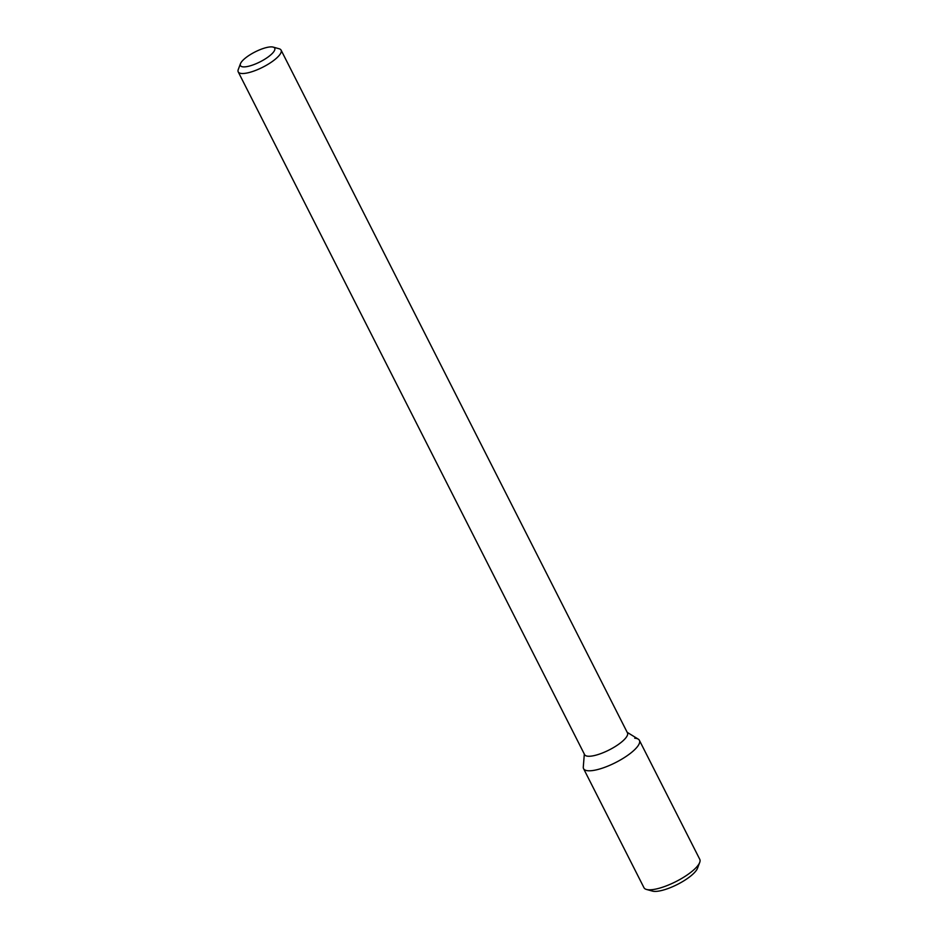 <?xml version="1.0" encoding="UTF-8"?>
<svg xmlns="http://www.w3.org/2000/svg" width="938" height="938" viewBox="0 0 938 938"><rect width="100%" height="100%" fill="white"/><g stroke="black" fill="none" stroke-linecap="round" stroke-linejoin="round"><path stroke-width="1.41" d="M627.194 732.332L638.262 739.144A31.306 9.052 153.1 0 1 615.586 762.571A31.306 9.052 153.1 0 1 583.284 767.038L584.327 754.082M273.157 47.099L279.137 48.764A24.036 6.941 153.1 0 1 281.083 50.124L627.463 732.883A24.036 6.941 153.1 0 1 609.172 749.943A24.036 6.941 153.1 0 1 584.597 754.621L238.217 71.874A24.036 6.941 153.1 0 1 238.275 69.494L240.468 63.69A19.229 5.558 153.1 0 1 253.776 52.61A19.229 5.558 153.1 0 1 271.844 46.9A19.229 5.558 153.1 0 1 273.157 47.099A19.229 5.558 153.1 0 1 260.084 61.849A19.229 5.558 153.1 0 1 240.468 63.69M281.083 50.124A24.036 6.941 153.1 0 1 262.792 67.196A24.036 6.941 153.1 0 1 238.217 71.874M634.733 738.229A31.306 9.052 153.1 0 1 639.399 740.34A31.306 9.052 153.1 0 1 615.586 762.571A31.306 9.052 153.1 0 1 583.577 768.668L643.949 887.665A31.306 9.052 153.1 0 0 646.481 889.447A31.306 9.052 153.1 0 0 675.958 881.579A31.306 9.052 153.1 0 0 699.713 862.444A31.306 9.052 153.1 0 0 699.783 859.349L639.399 740.34M699.713 862.444L697.52 868.248A26.499 7.656 153.1 0 1 677.412 884.44A26.499 7.656 153.1 0 1 652.461 891.1L646.481 889.447"/></g></svg>
